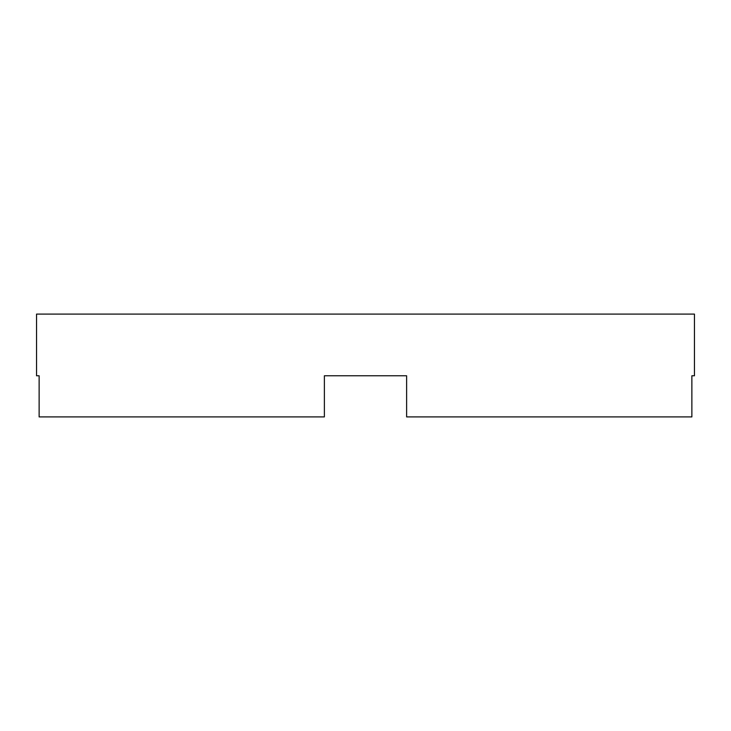 <?xml version="1.0" encoding="UTF-8"?>
<svg xmlns="http://www.w3.org/2000/svg" width="731" height="731" viewBox="0 0 731 731"><rect width="100%" height="100%" fill="white"/><g stroke="black" fill="none" stroke-linecap="round" stroke-linejoin="round"><path stroke-width="1.1" d="M406.619 375.78L324.381 375.78L324.381 416.898L39.127 416.898L39.127 375.78L36.55 375.78L36.55 314.102L694.45 314.102L694.45 375.78L691.873 375.78L691.873 416.898L406.619 416.898L406.619 375.78L324.381 375.78M691.873 375.78L694.45 375.78M36.55 375.78L39.127 375.78"/></g></svg>
